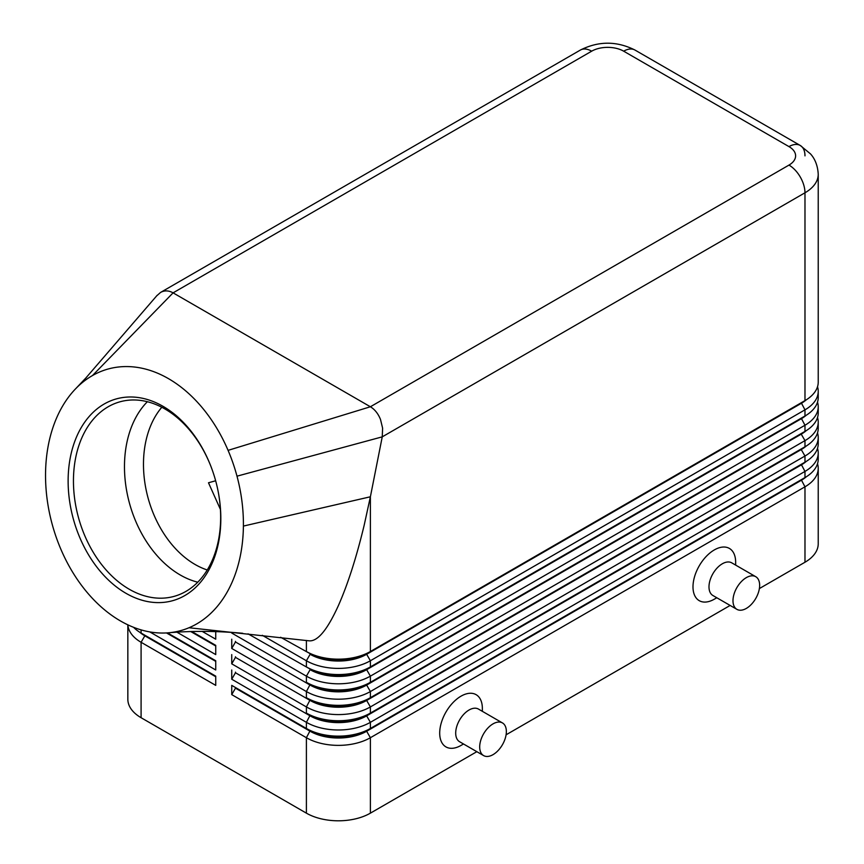 <?xml version="1.0" encoding="UTF-8"?>
<svg xmlns="http://www.w3.org/2000/svg" width="864" height="864" viewBox="0 0 864 864"><rect width="100%" height="100%" fill="white"/><g stroke="black" fill="none" stroke-linecap="round" stroke-linejoin="round"><path stroke-width="1.3" d="M161.816 407.257A93.431 65.718 -105.6 0 0 195.07 564.473A93.431 65.718 -105.6 0 0 207.252 569.981M144.763 635.17A39.971 23.08 0 0 0 144.817 635.202L141.091 633.042A45.252 26.125 180 0 1 133.585 627.318M127.84 624.834L127.84 699.235A45.252 26.125 0 0 0 141.091 717.714L141.091 642.287L215.741 685.379L215.741 676.145L141.091 633.042L141.091 629.888M801.295 479.693A39.971 23.08 180 0 1 801.241 479.725L366.649 730.642A39.971 23.08 180 0 1 338.386 737.402A39.971 23.08 180 0 1 310.122 730.642L231.736 685.379L231.736 694.624L306.396 737.716A45.252 26.125 0 0 0 338.386 745.373A45.252 26.125 0 0 0 370.386 737.716L804.978 486.81A45.252 26.125 0 0 0 818.23 468.342L818.23 543.769A45.252 26.125 0 0 1 804.978 562.237L759.38 588.568M231.736 694.624L235.472 688.154L310.122 731.257A39.971 23.08 0 0 0 338.386 738.018A39.971 23.08 0 0 0 366.649 731.257L370.386 728.482A45.252 26.125 180 0 1 338.386 736.139A45.252 26.125 180 0 1 306.396 728.482L231.736 685.379M806.285 461.387A39.971 23.08 0 0 1 801.241 464.951L366.649 715.867A39.971 23.08 0 0 1 338.386 722.617A39.971 23.08 0 0 1 310.122 715.867L235.472 672.764L231.736 679.223L306.396 722.326L306.396 728.482L310.122 730.642L306.396 737.716L306.396 813.154A45.252 26.125 0 0 0 338.386 820.8A45.252 26.125 0 0 0 370.386 813.154L370.386 737.716L366.649 731.257L801.241 480.341A39.971 23.08 0 0 0 806.285 476.788M370.386 666.911A45.252 26.125 180 0 1 338.386 674.557A45.252 26.125 180 0 1 306.396 666.911L310.122 669.071A39.971 23.08 180 0 0 338.386 675.821A39.971 23.08 180 0 0 366.649 669.071L370.386 666.911L370.386 660.755L804.978 409.838A45.252 26.125 0 0 0 818.23 391.37L818.23 397.526A45.252 26.125 180 0 1 804.978 416.005L370.386 666.911M262.321 635.31L306.396 660.755A45.252 26.125 0 0 0 338.386 668.401A45.252 26.125 0 0 0 370.386 660.755L366.649 654.286L801.241 403.38A39.971 23.08 0 0 0 806.285 399.816M92.502 375.538A135.745 95.472 -105.6 0 0 79.337 385.16A135.745 95.472 -105.6 0 0 76.151 388.228A135.745 95.472 -105.6 0 0 56.506 418.176A135.745 95.472 -105.6 0 0 63.601 555.336A135.745 95.472 -105.6 0 0 167.756 632.848A135.745 95.472 -105.6 0 0 189.011 627.739A135.745 95.472 -105.6 0 0 243.4 526.079A135.745 95.472 -105.6 0 0 236.995 476.172A135.745 95.472 -105.6 0 0 228.074 450.36A135.745 95.472 -105.6 0 0 92.502 375.538L173.081 292.853L591.678 51.181A22.626 13.057 -120 0 0 580.37 50.058L160.564 292.432C164.506 290.272 168.674 290.412 173.081 292.853L370.764 406.987C374.965 409.655 378.205 413.791 380.484 419.396L382.612 428.166L382.244 436.849L804.978 192.791A45.252 26.125 0 0 0 818.23 174.323L818.23 382.136A45.252 26.125 180 0 1 804.978 400.604L370.386 651.521A45.252 26.125 180 0 1 338.386 659.167A45.252 26.125 180 0 1 306.396 651.521L310.122 653.67A39.971 23.08 180 0 0 338.386 660.431A39.971 23.08 180 0 0 366.649 653.67L370.386 651.521L370.386 496.778L364.154 525.323C356.378 557.593 347.792 584.356 338.386 605.599C327.413 629.77 317.693 641.52 309.215 640.84L308.966 640.807M370.386 682.301A45.252 26.125 180 0 1 338.386 689.958A45.252 26.125 180 0 1 306.396 682.301L310.122 684.461A39.971 23.08 180 0 0 338.386 691.222A39.971 23.08 180 0 0 366.649 684.461L370.386 682.301L370.386 676.145L804.978 425.239A45.252 26.125 0 0 0 818.23 406.76L818.23 412.927A45.252 26.125 180 0 1 804.978 431.395L370.386 682.301M232.135 632.362L231.736 633.042L306.396 676.145A45.252 26.125 0 0 0 338.386 683.802A45.252 26.125 0 0 0 370.386 676.145L366.649 669.686L801.241 418.77A39.971 23.08 0 0 0 806.285 415.217M370.386 697.702A45.252 26.125 180 0 1 338.386 705.348A45.252 26.125 180 0 1 306.396 697.702L310.122 699.851A39.971 23.08 180 0 0 338.386 706.612A39.971 23.08 180 0 0 366.649 699.851L370.386 697.702L370.386 691.546L804.978 440.629A45.252 26.125 0 0 0 818.23 422.161L818.23 428.317A45.252 26.125 180 0 1 804.978 446.785L370.386 697.702M801.295 433.512A39.971 23.08 180 0 1 801.241 433.544L366.649 685.076A39.971 23.08 0 0 1 338.386 691.837A39.971 23.08 0 0 1 310.122 685.076L235.472 641.974L231.736 648.443L306.396 691.546A45.252 26.125 0 0 0 338.386 699.192A45.252 26.125 0 0 0 370.386 691.546L366.649 685.076L801.241 434.16A39.971 23.08 0 0 0 806.285 430.607M370.386 713.092A45.252 26.125 180 0 1 338.386 720.738A45.252 26.125 180 0 1 306.396 713.092L310.122 715.252A39.971 23.08 180 0 0 338.386 722.002A39.971 23.08 180 0 0 366.649 715.252L370.386 713.092L370.386 706.936L804.978 456.019A45.252 26.125 0 0 0 818.23 437.551L818.23 443.707A45.252 26.125 180 0 1 804.978 462.186L370.386 713.092M801.295 448.913A39.971 23.08 180 0 1 801.241 448.945L366.649 700.466A39.971 23.08 0 0 1 338.386 707.227A39.971 23.08 0 0 1 310.122 700.466L235.472 657.364L231.736 663.833L306.396 706.936A45.252 26.125 0 0 0 338.386 714.582A45.252 26.125 0 0 0 370.386 706.936L366.649 700.466L801.241 449.561A39.971 23.08 0 0 0 806.285 445.997M310.122 715.252L306.396 722.326A45.252 26.125 0 0 0 338.386 729.983A45.252 26.125 0 0 0 370.386 722.326L804.978 471.42A45.252 26.125 0 0 0 818.23 452.941L818.23 459.108A45.252 26.125 180 0 1 804.978 477.576L370.386 728.482L370.386 722.326L366.649 715.867L804.978 462.186L804.978 456.019L801.241 449.561L804.978 446.785L804.978 440.629L801.241 434.16L804.978 431.395L804.978 425.239L801.241 418.154L366.649 669.686A39.971 23.08 0 0 1 338.386 676.436A39.971 23.08 0 0 1 310.122 669.686L306.396 676.145L306.396 682.301M591.678 51.181A22.626 13.057 180 0 1 623.668 51.181L788.972 146.61A22.626 13.057 180 0 1 788.972 165.089A22.626 13.057 60 0 1 800.291 177.034A22.626 13.057 60 0 1 804.978 192.791L804.978 400.604L366.649 654.286A39.971 23.08 0 0 1 338.386 661.046A39.971 23.08 0 0 1 310.122 654.286L306.396 660.755L306.396 666.911M623.668 51.181A22.626 13.057 -60 0 1 634.986 50.058L800.291 145.498A22.626 13.057 -60 0 1 804.978 155.855M156.676 295.877L160.564 292.432M125.96 593.298A104.738 73.667 74.4 0 1 70.405 457.045A104.738 73.667 74.4 0 1 162.994 406.307A104.738 73.667 74.4 0 1 210.611 465.599A104.738 73.667 74.4 0 1 218.765 494.802A104.738 73.667 74.4 0 1 125.96 593.298M210.708 465.858A100.98 71.021 -105.6 0 0 164.905 408.953A100.98 71.021 -105.6 0 0 119.902 401.825A100.98 71.021 -105.6 0 0 73.613 487.469A100.98 71.021 -105.6 0 0 129.2 589.216A100.98 71.021 -105.6 0 0 174.204 596.344A100.98 71.021 -105.6 0 0 218.711 494.532M147.366 401.717A100.98 71.021 -105.6 0 0 126.9 492.124A100.98 71.021 -105.6 0 0 180.22 574.97A100.98 71.021 -105.6 0 0 197.759 582.206M215.644 480.773L208.494 482.771L220.417 509.414M502.459 722.93L478.462 709.074A18.857 10.886 120 0 0 469.033 710.014A18.857 10.886 120 0 0 456.71 726.624A18.857 10.886 120 0 0 459.605 741.733L483.602 755.59A18.857 10.886 120 0 0 493.031 754.65A18.857 10.886 120 0 0 505.343 738.04A18.857 10.886 120 0 0 502.459 722.93A18.857 10.886 120 0 0 493.031 723.87A18.857 10.886 120 0 0 480.708 740.48A18.857 10.886 120 0 0 483.602 755.59M463.514 743.99L461.03 745.416A30.164 17.42 -60 0 1 439.7 733.104A30.164 17.42 -60 0 1 461.03 696.157A30.164 17.42 -60 0 1 482.36 708.469L482.36 711.331M736.895 609.347L712.897 595.501A18.857 10.886 -60 0 1 710.003 580.392A18.857 10.886 -60 0 1 722.326 563.782A18.857 10.886 -60 0 1 731.743 562.842L755.741 576.698A18.857 10.886 -60 0 1 758.635 591.808A18.857 10.886 -60 0 1 746.323 608.418A18.857 10.886 -60 0 1 736.895 609.347A18.857 10.886 -60 0 1 734 594.248A18.857 10.886 -60 0 1 746.323 577.627A18.857 10.886 -60 0 1 755.741 576.698M714.323 599.184L716.796 597.748L714.323 599.184A30.164 17.42 -60 0 1 692.993 586.872A30.164 17.42 -60 0 1 714.323 549.925A30.164 17.42 -60 0 1 735.653 562.237L735.653 565.099M76.151 388.228L86.659 377.136L79.337 385.16M309.215 640.84L189.011 627.739M236.995 476.172L382.244 436.849L370.386 496.778L243.4 526.079M818.23 391.37A45.252 26.125 0 0 0 817.517 386.748M280.649 637.265L310.122 653.67M801.295 402.732A39.971 23.08 180 0 1 801.241 402.764L804.978 400.604L801.241 402.764L804.978 409.838L804.978 416.005L801.241 418.154A39.971 23.08 180 0 0 801.295 418.122M818.23 406.76A45.252 26.125 0 0 0 817.517 402.149M248.044 633.841L310.122 669.071M818.23 422.161A45.252 26.125 0 0 0 817.517 417.539M801.241 433.544L804.978 431.395L801.241 433.544M818.23 437.551A45.252 26.125 0 0 0 817.517 432.929M801.241 448.945L804.978 446.785L801.241 448.945M818.23 452.941A45.252 26.125 0 0 0 817.517 448.33M801.295 464.303A39.971 23.08 180 0 1 801.241 464.335L804.978 462.186L801.241 464.335L804.978 471.42L804.978 477.576L801.241 479.725L804.978 477.576L801.241 479.725L804.978 486.81L804.978 562.237M231.736 632.329L231.736 633.042M235.472 641.974L235.472 641.358M231.736 639.198L231.736 648.443M235.472 657.364L235.472 656.748M231.736 654.599L231.736 663.833M235.472 672.764L235.472 672.149M231.736 669.989L231.736 679.223M202.241 631.411L215.741 639.198L215.741 631.552M215.741 645.365L191.884 631.584L215.741 645.365L215.741 654.599L177.001 632.232M215.741 660.755L167.454 632.869L215.741 660.755L215.741 669.989L149.796 631.919M306.396 813.154L141.091 717.714M818.23 468.342A45.252 26.125 0 0 0 817.517 463.72M730.134 605.448L506.088 734.8M476.842 751.68L370.386 813.154M235.472 688.154L235.472 687.539M215.741 645.98L190.868 631.616M215.741 661.37L166.493 632.934M127.872 624.845A45.252 26.125 0 0 0 141.091 642.287L144.817 635.818A39.971 23.08 180 0 1 139.774 632.254M215.741 676.76L144.817 635.818L215.741 676.145M310.122 699.851L306.396 706.936L306.396 713.092M310.122 684.461L306.396 691.546L306.396 697.702M580.37 50.058L580.37 50.058C598.568 40.921 616.777 40.921 634.986 50.058L800.291 145.498A22.626 13.057 -60 0 0 788.972 146.61M788.972 165.089L370.386 406.76L228.074 450.36M306.396 640.462L306.396 651.521M310.122 730.642L306.396 728.482M144.817 635.202L141.091 633.042M157.162 295.304L85.342 378.583M242.654 633.28C216.853 630.925 191.884 630.774 167.756 632.848M818.23 174.323C817.592 161.708 811.933 155.52 810.508 153.9L800.291 145.498"/></g></svg>
